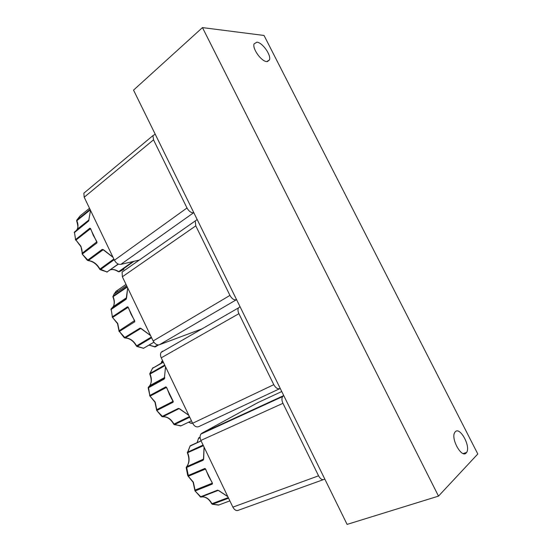 <?xml version="1.0" encoding="UTF-8"?>
<svg xmlns="http://www.w3.org/2000/svg" width="552" height="552" viewBox="0 0 552 552"><rect width="100%" height="100%" fill="white"/><g stroke="black" fill="none" stroke-linecap="round" stroke-linejoin="round"><path stroke-width="0.83" d="M112.159 316.958L127.498 306.774L128.45 307.788M134.771 321.078L134.433 320.215L134.702 321.816L119.37 331.469L119.149 330.731L118.984 331.09M149.613 395.591L165.828 386.855L166.835 387.966M172.886 400.566L173.162 402.18L156.982 410.44L156.754 409.674L156.561 410.005M187.756 475.679L204.875 468.448L205.972 469.697M212.071 482.441L212.354 484.063L195.291 490.873L195.049 490.079L194.842 490.369M75.376 239.734L89.872 228.162L90.763 229.087M96.993 242.155L96.648 241.272L96.945 242.935L82.434 253.927L82.227 253.216L82.075 253.589M256.908 42.18L254.092 43.849C252.064 48.541 261.448 61.603 266.795 61.582L269.452 59.933C271.48 55.324 262.414 42.442 256.908 42.18M455.352 431.698L454.793 432.409C450.494 438.412 461.665 458.56 466.192 452.971L466.633 452.405C470.911 446.43 460.064 426.53 455.352 431.698M124.283 337.748L125.194 337.955L119.37 331.469L124.283 337.748L139.953 328.15L141.45 328.709M161.846 416.567L162.764 416.774L156.72 410.522L161.846 416.567L178.386 408.404L179.862 408.949M200.107 496.848L201.025 497.055L195.008 490.907L200.417 496.855L217.543 490.176L218.999 490.707M87.395 260.351L102.224 249.366L103.824 250.022L103.017 249.497M133.97 261.31L119.26 271.763L118.335 271.708L119.26 271.763L123.986 269.272M347.098 524.4L133.536 90.121L202.467 27.6L438.502 496.117L347.098 524.4M202.467 27.6L264.035 35.466L477.797 453.992L438.502 496.117M236.587 299.681L236.318 299.77C233.965 300.184 231.84 298.735 229.942 295.403L195.781 225.865L195.242 220.938L197.188 219.572M280.23 388.429L279.981 388.56C277.773 389.326 275.703 388.028 273.785 384.668L238.912 313.674C237.864 311.39 237.705 309.472 238.436 307.926L240.017 306.657M324.79 479.039L324.562 479.219C322.499 480.343 320.498 479.205 318.559 475.81L282.948 403.319C281.741 400.621 281.61 398.385 282.562 396.598L283.735 395.549M193.828 212.734L193.545 212.782C191.054 212.865 188.867 211.264 186.99 207.973L153.518 139.835L152.952 135.599L155.222 134.233M123.869 270.708L122.095 272.088L122.358 276.773L195.781 225.865M229.942 295.403L153.159 340.97L122.358 276.773M153.159 340.97C154.898 344.027 156.989 345.283 159.418 344.745L236.318 299.77M202.018 328.854L159.418 344.745M162.516 351.182L161.094 352.383C160.252 353.901 160.301 355.716 161.239 357.827L238.912 313.674M273.785 384.668L192.634 423.26L161.239 357.827M192.634 423.26C194.387 426.344 196.429 427.469 198.741 426.634L279.74 388.677M283.486 395.687L201.894 433.196L257.825 402.649L281.755 391.527M201.894 433.196L200.887 434.1C199.803 435.838 199.796 437.95 200.873 440.434L282.948 403.319M318.559 475.81L232.868 507.136L200.873 440.434M232.868 507.136C234.641 510.248 236.629 511.235 238.823 510.089L323.21 479.702M85.512 191.799L83.856 193.179L84.201 197.223L153.518 139.835M186.99 207.973L114.43 260.233L84.201 197.223M114.43 260.233C116.155 263.256 118.287 264.643 120.833 264.387L193.545 212.782M139.297 260.061L120.833 264.387M127.698 287.889L126.118 299.274L110.876 309.631M128.057 307.043L128.533 307.94M165.552 366.811L164.296 378.989L148.184 387.925M166.414 387.187L166.897 388.063M204.116 447.203L203.667 458.457L203.184 460.202L186.183 467.654M205.496 468.834L208.642 476.369L212.154 482.572L212.354 484.063L212.106 483.262L195.049 490.079L193.352 482.131L187.749 475.651L186.169 467.558L186.535 466.764L188.432 476.19L205.337 469.117L205.696 469.372M90.521 210.402L88.644 221.014L74.23 232.737M90.397 228.383L90.873 229.287M134.564 320.857L128.326 307.74M126.456 298.48L126.118 299.274L126.311 298.729L111.111 308.878L112.325 316.682L112.774 317.338L127.954 307.443L127.498 306.774L128.119 307.416M126.601 297.583L126.187 298.991L111.111 308.878L113.25 306.595C114.747 303.793 114.699 300.488 113.112 296.672L127.298 287.068M127.678 287.854L126.601 297.852M112.884 296.327L127.036 286.522M126.028 284.411L116.044 291.277M158.645 344.917L155.077 346.946L149.04 345.124M151.614 337.748L137.151 346.401L136.392 346.035L143.548 348.284L153.87 342.178M136.868 346.463L143.548 348.284L153.911 342.24M140.76 328.302L141.402 328.668M140.808 328.461L150.593 335.616M139.953 328.15L140.774 328.44L139.953 328.15M134.509 320.657L119.149 330.731L117.735 323.465L112.477 317.414L117.535 323.638L119.128 331.593M173.259 401.483L166.656 387.808M164.606 378.175L164.296 378.989L164.496 378.355L148.474 387.111L149.806 395.377L150.254 396.039L166.283 387.525L165.828 386.855L166.435 387.497M164.662 378.21L164.758 377.823M149.764 373.628L164.71 365.044M163.219 361.939L152.635 368.274M161.929 361.18L162.64 360.732M189.736 417.229L174.494 424.598L173.707 424.184L180.697 425.978L191.461 420.824L181.132 425.785L174.246 424.64M179.214 408.583L179.669 408.811M179.234 408.708L188.853 415.387M189.426 416.581L173.956 424.088C170.982 418.871 167.256 416.436 162.764 416.774L179.014 408.659L178.386 408.404L179.207 408.673M172.942 400.945L173.162 402.18L172.928 401.407L156.754 409.674L155.202 402.07L149.944 396.067L154.967 402.201L156.713 410.502M173.045 401.532L169.457 394.487L166.863 387.952M205.461 469.083L212.472 483.407M203.564 459.43L203.674 458.781M203.536 459.105L186.535 466.764L203.474 459.354L203.184 460.202L203.364 459.505L186.307 467.04M187.328 452.323L203.074 445.036M201.087 440.889L189.929 446.182M199.996 437.301L198.685 437.902L200.065 437.212M228.576 498.187L212.52 504.231L211.706 503.769M212.327 504.259L218.53 505.094L229.86 500.864M218.385 490.473L227.838 496.648M218.378 490.466L217.543 490.176L218.378 490.424M188.108 476.183L193.096 482.213L194.987 490.873M96.814 242.073L90.7 229.142M88.796 220.586L74.423 232.033L75.514 239.402L75.962 240.065L90.328 228.838L89.872 228.162L90.514 228.804M76.652 220.379L90.045 209.408L76.811 220.089L76.845 220.724L90.28 209.898M114.181 259.716L100.478 269.597L99.74 269.279M100.167 269.68L107.053 271.97L118.197 264.035M102.224 249.366L103.058 249.677L102.224 249.366M96.772 241.852L82.227 253.216L80.951 246.268L75.962 240.065L80.771 246.489C80.695 246.358 82.324 249.042 82.117 253.327L82.227 254.106L87.402 260.358L88.306 260.551L82.234 254.113M113.533 307.271L114.043 306.07M115.389 293.202L116.258 292.146L116.755 292.277M112.932 296.907L114.016 294.14L126.594 285.598M157.92 344.903L154.367 346.835M149.571 386.973L150.648 385.13M164.682 377.506L149.847 385.565L148.357 387.242M149.82 374.166L165 365.659M161.646 362.029L162.736 360.939M192.413 422.811L191.047 423.308L191.737 423.398M187.577 466.295L187.818 465.867M187.376 452.826L203.398 445.705M198.347 438.619L200.086 437.57M228.286 497.587L211.72 503.797C209.16 499.208 206.013 496.89 202.26 496.834M77.77 229.377L77.991 228.638M76.694 221.021L76.845 220.724C78.225 223.995 78.349 226.837 77.211 229.252C78.239 228.342 78.06 225.582 76.666 220.959L76.818 220.075L80.185 215.797L89.5 208.27M113.836 258.998L99.726 269.245C96.786 264.111 92.915 261.241 88.12 260.634M128.478 307.768L130.996 314.129L134.433 320.215M141.567 328.82L150.517 335.457M149.116 345.083L155.291 346.877L157.775 345.421M180.021 409.087L188.798 415.263M192.538 423.06L191.385 423.301L188.701 422.163M219.199 490.873L227.797 496.565M218.137 490.397L201.025 497.055C205.337 496.248 208.994 498.477 211.989 503.734L212.52 504.231L218.82 504.983M229.887 500.926L228.859 501.237M90.804 229.059L93.24 235.249L96.648 241.272M103.824 250.022L112.925 257.108M103.189 249.732L88.306 260.551C93.136 261.096 97.007 263.932 99.919 269.045L107.053 271.97L118.397 264.118M116.196 291.104L114.016 294.14L112.912 296.866C114.492 300.702 114.609 303.945 113.25 306.595L126.525 297.776M162.254 360.994L161.419 362.954M152.856 367.77L149.978 373.269L150.034 373.994C151.869 378.472 151.807 382.329 149.847 385.565C150.917 383.674 152.283 380.908 149.813 374.146L152.421 368.398L163.364 362.25M190.178 445.816L187.625 452.73C189.743 458.022 189.536 462.514 187.011 466.219C189.357 462.652 189.481 458.194 187.376 452.833L190.178 445.816M151.282 337.065L136.606 345.869C133.66 340.701 129.858 338.065 125.194 337.955L140.788 328.454M190.64 445.561L201.073 440.855M200.065 437.274L198.685 437.902L197.112 442.642M133.011 261.531L118.645 271.625C115.72 269.666 112.974 269.059 110.4 269.811M116.755 290.987L118.19 291.304M153.387 367.584L153.739 367.66M76.397 230.467L77.211 229.252L89.031 219.862M269.452 59.933L267.423 61.582M466.633 452.405L463.231 453.565M122.095 272.088L195.242 220.938M161.094 352.383L238.436 307.926M200.887 434.1L282.562 396.598M83.856 193.179L152.952 135.599M112.477 317.414L111.111 308.878M149.944 396.067L148.171 387.787L148.474 387.111L164.379 378.631M165.517 366.742L164.372 378.644M162.654 360.773L161.591 361.629L161.315 363.009M203.474 459.354L204.061 447.092M75.686 240.182L74.423 232.033L88.7 220.779M90.514 210.388L88.7 220.786M103.086 249.69L113.022 257.308M143.72 348.291L143.375 348.346M197.078 442.656L198.685 437.902M106.812 272.053L107.336 271.977M125.097 338.003C129.672 338.197 133.432 340.867 136.385 346.021M191.047 423.308L188.563 422.225M162.736 416.781C167.083 416.546 170.74 419.016 173.707 424.191M110.421 269.804C112.85 269.176 115.485 269.811 118.335 271.708"/></g></svg>
